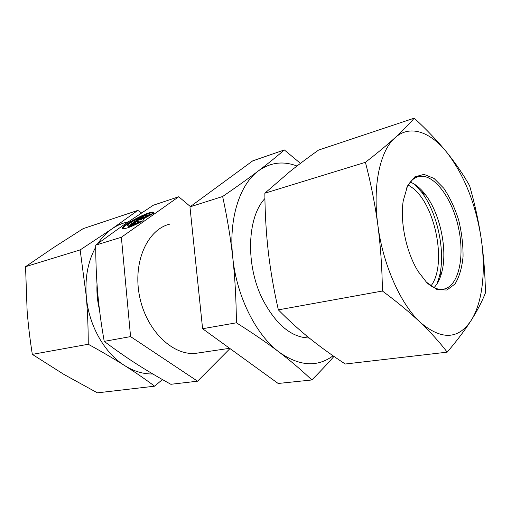 <?xml version="1.0" encoding="UTF-8"?>
<svg xmlns="http://www.w3.org/2000/svg" width="511" height="511" viewBox="0 0 511 511"><rect width="100%" height="100%" fill="white"/><g stroke="black" fill="none" stroke-linecap="round" stroke-linejoin="round"><path stroke-width="0.77" d="M169.907 224.093C147.328 229.35 132.4 262.443 139.682 296.904C146.695 331.422 173.791 356.652 196.812 353.178L198.064 352.992M142.243 221.225C131.876 226.667 125.291 229.139 122.487 228.647C118.718 226.775 150.828 209.88 153.46 212.327L153.428 213.343L148.03 215.093C145.948 213.719 125.367 224.623 127.859 225.792C128.932 226.169 131.921 225.217 136.827 222.949L142.243 221.225M153.658 212.819C150.943 210.794 122.538 225.3 122.576 228.698M139.254 222.809L137.108 223.486C132.202 225.76 129.213 226.705 128.14 226.322L128.006 226.073M136.827 222.949L137.108 223.486M133.895 223.646L129.877 224.923L139.842 217.973L143.853 216.67L139.618 219.634L147.091 215.623L152.815 213.77L144.051 218.484L142.869 220.778L137.133 222.611L138.194 220.631L133.895 223.646M138.194 220.631L138.475 221.167L137.823 222.387M149.889 215.342L147.366 216.159L139.899 220.171L139.618 219.634M147.091 215.623L147.366 216.159M142.211 217.827L140.116 218.497L131.8 224.31M139.842 217.973L140.116 218.497M229.988 348.572L197.572 381.193L130.573 336.602L121.375 237.257L178.729 196.748L190.392 206.572M178.729 196.748L153.313 205.23L123.496 225.089L95.71 245.133C95.761 262.52 96.438 278.616 97.754 293.429C99.045 308.222 101.197 324.204 104.225 341.374C115.429 349.805 126.16 357.304 136.411 363.87C146.695 370.475 158.18 377.284 170.866 384.298L197.572 381.193M130.573 336.602L104.225 341.374M121.375 237.257L95.71 245.133M430.971 285.892C447.227 265.113 435.659 204.93 412.345 187.773L408.238 185.02M414.568 184.279L421.396 191.836C437.442 212.57 445.771 251.438 439.454 276.24L437.007 283.848M406.271 188.84C409.464 181.769 413.686 177.656 418.937 176.493C434.018 173.306 452.292 198.249 458.539 227.963C465.042 257.64 458.405 287.093 443.056 289.239C438.144 289.89 432.977 287.904 427.56 283.286M426.481 282.232L437.02 289.539L446.889 290.031L454.994 284.007C459.248 277.058 461.938 267.975 463.049 256.765C463.177 244.833 461.72 232.607 458.674 220.075C454.803 207.926 449.846 197.329 443.803 188.291L434.05 178.435L424.002 174.379L414.779 176.87L407.523 185.959L403.23 200.855C399.851 222.125 406.443 253.073 418.362 271.731L426.481 282.232M410.263 182.14C414.568 183.768 418.745 186.879 422.808 191.472L425.484 194.755C440.035 213.585 447.662 249.151 441.938 271.654C440.252 278.559 437.62 283.88 434.037 287.623M394.92 137.855C380.075 150.771 372.43 185.544 377.84 225.051C382.86 264.462 400.605 304.173 420.259 322.352C441.389 340.249 458.335 339.636 471.091 320.525C482.633 302.538 485.999 270.568 481.107 238.062C475.594 203.423 464.109 174.794 446.652 152.163C430.038 131.525 409.675 124.339 394.92 137.855C402.757 130.688 409.196 124.122 414.236 118.156C426.832 129.794 437.64 141.132 446.652 152.163C455.588 163.239 463.228 174.411 469.583 185.678C474.604 203.059 478.449 220.516 481.107 238.062C483.674 255.621 485.124 273.896 485.45 292.88C481.994 301.643 477.204 310.86 471.091 320.525C464.901 330.183 456.936 340.728 447.189 352.156C439.69 342.306 430.716 332.367 420.259 322.352C409.72 312.368 397.111 301.924 382.42 291.027C382.119 268.141 380.593 246.149 377.84 225.051C374.978 203.972 370.839 183.059 365.41 162.326C377.182 153.198 387.019 145.041 394.92 137.855M414.236 118.156L318.532 150.093C308.19 157.439 298.628 164.619 289.833 171.632L264.851 193.203C265.005 213.33 266.154 232.863 268.294 251.795C270.504 270.696 273.858 290.056 278.348 309.858C288.517 320.205 299.024 329.755 309.864 338.499C320.799 347.256 332.604 355.765 345.264 364.011L447.189 352.156M264.851 193.203L365.41 162.326M278.348 309.858L382.42 291.027M99.447 309.564C97.371 301.113 96.566 292.688 97.039 284.288M95.723 247.177C88.026 261.121 84.877 277.473 86.276 296.233C88.556 325.066 104.423 353.101 124.665 365.589C113.832 358.741 101.695 351.632 88.25 344.261C88.243 327.685 87.579 311.672 86.276 296.233L80.144 249.917L112.177 228.724L137.829 210.398L83.165 228.641L53.604 247.548L25.55 266.678L27.115 310.675C28.226 324.907 29.964 339.476 32.327 354.378L63.99 374.461L97.403 392.844L154.622 386.188C145.443 379.322 135.453 372.449 124.665 365.589C133.965 371.369 143.348 374.161 152.815 373.982M162.409 379.552L154.622 386.188M128.172 221.876C122.525 223.026 117.191 225.313 112.177 228.724C106.78 232.435 102.059 237.328 98.016 243.408M137.829 210.398L141.553 212.902M88.25 344.261L32.327 354.378M80.144 249.917L25.55 266.678M309.244 337.995C291.615 337.599 276.138 324.836 262.807 299.708C245.363 265.413 247.024 217.284 264.928 198.511M232.831 258.202C230.691 238.567 227.293 217.999 222.643 196.505C237.021 186.611 248.914 178.096 258.323 170.949C239.538 184.618 228.391 219.455 232.831 258.202C236.817 296.885 256.228 335.171 279.172 352.149C267.617 343.309 253.367 333.53 236.408 322.805C236.197 299.337 235.003 277.805 232.831 258.202M296.98 166.018C283.171 160.748 270.287 162.396 258.323 170.949C267.834 163.744 276.502 156.743 284.327 149.947L300.455 163.36M333.964 356.41C327.883 363.372 320.506 371.222 311.831 379.967C301.726 370.309 290.842 361.041 279.172 352.149C299.331 366.285 317.293 367.498 333.063 355.784M311.831 379.967L278.156 383.474L202.599 328.726L236.408 322.805M222.643 196.505L189.958 206.891L202.599 328.726M284.327 149.947L252.696 160.882L189.958 206.891M307.686 336.73L302.94 337.432M229.624 348.31L196.812 353.178M153.46 212.327L153.67 212.736M127.859 225.792L128.14 226.322M417.385 176.921L418.937 176.493M425.484 194.755L421.396 191.836M441.938 271.654L439.454 276.24"/></g></svg>
